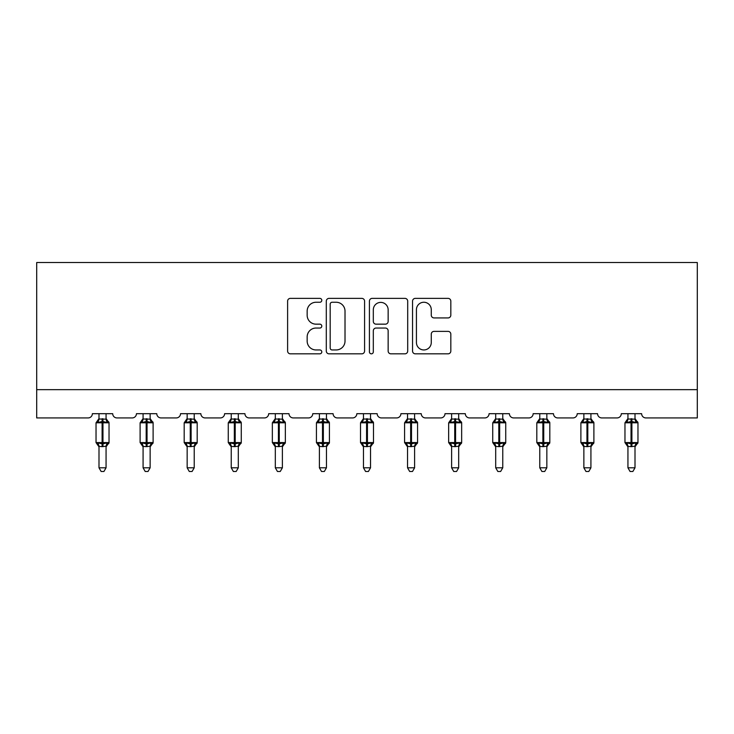 <?xml version="1.0" encoding="UTF-8"?>
<svg xmlns="http://www.w3.org/2000/svg" width="734" height="734" viewBox="0 0 734 734"><rect width="100%" height="100%" fill="white"/><g stroke="black" fill="none" stroke-linecap="round" stroke-linejoin="round"><path stroke-width="1.1" d="M321.795 300.307A1.945 1.945 0 0 0 319.85 298.371L290.389 298.371A2.771 2.771 0 0 0 287.609 301.142L287.609 351.063A2.771 2.771 0 0 0 290.389 353.834L319.85 353.834A1.945 1.945 0 0 0 321.795 351.898A1.945 1.945 0 0 0 319.85 349.953L316.042 349.953A8.872 8.872 0 0 1 307.161 341.081L307.161 336.915A8.872 8.872 0 0 1 316.042 328.043L319.85 328.043A1.945 1.945 0 0 0 321.795 326.098A1.945 1.945 0 0 0 319.85 324.162L316.042 324.162A8.872 8.872 0 0 1 307.161 315.281L307.161 311.124A8.872 8.872 0 0 1 316.042 302.252L319.85 302.252A1.945 1.945 0 0 0 321.795 300.307M448.052 317.923A2.771 2.771 0 0 0 450.823 315.143L450.823 301.142A2.771 2.771 0 0 0 448.052 298.371L415.325 298.371A2.771 2.771 0 0 0 412.554 301.142L412.554 351.063A2.771 2.771 0 0 0 415.325 353.834L448.052 353.834A2.771 2.771 0 0 0 450.823 351.063L450.823 334.144A2.771 2.771 0 0 0 448.052 331.373L434.051 331.373A2.771 2.771 0 0 0 431.271 334.144L431.271 342.53A7.423 7.423 0 0 1 423.857 349.953A7.423 7.423 0 0 1 416.435 342.53L416.435 309.665A7.423 7.423 0 0 1 423.857 302.252A7.423 7.423 0 0 1 431.271 309.665L431.271 315.143A2.771 2.771 0 0 0 434.051 317.923L448.052 317.923M697.3 389.671L697.3 262.524L36.7 262.524L36.7 417.93L88.126 417.93A4.239 4.239 0 0 0 92.365 413.692L112.706 413.692A4.239 4.239 0 0 0 116.945 417.93L132.203 417.93A4.239 4.239 0 0 0 136.441 413.692L156.782 413.692A4.239 4.239 0 0 0 161.021 417.93L176.279 417.93A4.239 4.239 0 0 0 180.518 413.692L200.859 413.692A4.239 4.239 0 0 0 205.098 417.93L220.356 417.93A4.239 4.239 0 0 0 224.595 413.692L244.936 413.692A4.239 4.239 0 0 0 249.175 417.93L264.433 417.93A4.239 4.239 0 0 0 268.672 413.692L289.012 413.692A4.239 4.239 0 0 0 293.251 417.93L308.509 417.93A4.239 4.239 0 0 0 312.748 413.692L333.098 413.692A4.239 4.239 0 0 0 337.328 417.93L352.586 417.93A4.239 4.239 0 0 0 356.825 413.692L377.175 413.692A4.239 4.239 0 0 0 381.414 417.93L396.672 417.93A4.239 4.239 0 0 0 400.902 413.692L421.252 413.692A4.239 4.239 0 0 0 425.491 417.93L440.749 417.93A4.239 4.239 0 0 0 444.988 413.692L465.328 413.692A4.239 4.239 0 0 0 469.567 417.93L484.825 417.93A4.239 4.239 0 0 0 489.064 413.692L509.405 413.692A4.239 4.239 0 0 0 513.644 417.93L528.902 417.93A4.239 4.239 0 0 0 533.141 413.692L553.482 413.692A4.239 4.239 0 0 0 557.721 417.93L572.979 417.93A4.239 4.239 0 0 0 577.218 413.692L597.559 413.692A4.239 4.239 0 0 0 601.797 417.93L617.055 417.93A4.239 4.239 0 0 0 621.294 413.692L641.635 413.692A4.239 4.239 0 0 0 645.874 417.93L697.3 417.93L697.3 389.671L36.7 389.671M364.578 301.142A2.771 2.771 0 0 0 361.798 298.371L329.071 298.371A2.771 2.771 0 0 0 326.3 301.142L326.3 351.063A2.771 2.771 0 0 0 329.071 353.834L361.798 353.834A2.771 2.771 0 0 0 364.578 351.063L364.578 301.142M372.202 298.371L404.929 298.371A2.771 2.771 0 0 1 407.7 301.142L407.7 351.063A2.771 2.771 0 0 1 404.929 353.834L390.919 353.834A2.771 2.771 0 0 1 388.148 351.063L388.148 330.814A2.771 2.771 0 0 0 385.378 328.043L376.083 328.043A2.771 2.771 0 0 0 373.312 330.814L373.312 351.898A1.945 1.945 0 0 1 371.367 353.834A1.945 1.945 0 0 1 369.422 351.898L369.422 301.142A2.771 2.771 0 0 1 372.202 298.371M332.126 302.252A1.945 1.945 0 0 0 330.181 304.188L330.181 348.008A1.945 1.945 0 0 0 332.126 349.953L336.144 349.953A8.872 8.872 0 0 0 345.017 341.081L345.017 311.124A8.872 8.872 0 0 0 336.144 302.252L332.126 302.252M388.148 309.803A7.423 7.423 0 0 0 380.726 302.39A7.423 7.423 0 0 0 373.312 309.803L373.312 321.382A2.771 2.771 0 0 0 376.083 324.162L385.378 324.162A2.771 2.771 0 0 0 388.148 321.382L388.148 309.803M98.998 467.797L106.063 467.797L103.944 471.476L101.127 471.476L98.998 467.797L98.998 446.355A3.11 2.964 180 0 0 97.374 443.767L97.98 442.859L102.109 443.85L102.109 442.584L102.962 442.584L102.962 421.536L107.091 422.527L108.109 421.481A1.413 1.413 0 0 1 109.036 422.802L96.035 422.802L96.035 442.584L102.109 442.584L102.109 421.536L97.98 422.527L97.374 421.619A3.11 2.964 0 0 0 98.998 419.013L106.072 419.16L106.063 413.692M106.063 467.797L106.072 446.226L102.109 446.648L102.109 443.85L102.962 443.85L102.962 442.584L109.036 442.584A1.413 1.413 0 0 1 108.109 443.905L106.063 446.832M106.063 446.373L106.063 446.373A3.11 2.964 180 0 1 107.696 443.767L107.091 442.859L102.962 443.85L102.962 446.648M102.109 446.648L98.998 446.373M98.998 413.692L98.998 419.031M97.98 422.527L98.393 421.325M107.091 422.527L106.072 419.16M106.072 446.226L107.091 442.859M98.998 446.226L97.98 442.859M143.084 467.797L150.14 467.797L148.02 471.476L145.204 471.476L143.084 467.797L143.084 446.355A3.11 2.964 180 0 0 141.451 443.767L142.057 442.859L146.185 443.85L146.185 442.584L147.039 442.584L147.039 421.536L151.167 422.527L152.186 421.481A1.413 1.413 0 0 1 153.112 422.802L140.111 422.802L140.111 442.584L146.185 442.584L146.185 421.536L142.057 422.527L141.451 421.619A3.11 2.964 0 0 0 143.084 419.013L150.149 419.16L150.14 413.692M150.14 467.797L150.149 446.226L146.185 446.648L146.185 443.85L147.039 443.85L147.039 442.584L153.112 442.584A1.413 1.413 0 0 1 152.186 443.905L150.14 446.832M150.14 446.373L150.14 446.373A3.11 2.964 180 0 1 151.773 443.767L151.167 442.859L147.039 443.85L147.039 446.648M146.185 446.648L143.084 446.373M143.084 413.692L143.084 419.031M142.057 422.527L142.469 421.325M151.167 422.527L150.149 419.16M150.149 446.226L151.167 442.859M143.075 446.226L142.057 442.859M187.161 467.797L194.226 467.797L192.097 471.476L189.28 471.476L187.161 467.797L187.161 446.355A3.11 2.964 180 0 0 185.528 443.767L186.133 442.859L190.262 443.85L190.262 442.584L191.115 442.584L191.115 421.536L195.244 422.527L196.262 421.481A1.413 1.413 0 0 1 197.189 422.802L184.188 422.802L184.188 442.584L190.262 442.584L190.262 421.536L186.133 422.527L185.528 421.619A3.11 2.964 0 0 0 187.161 419.013L194.226 419.16L194.226 413.692M194.226 467.797L194.226 446.226L190.262 446.648L190.262 443.85L191.115 443.85L191.115 442.584L197.189 442.584A1.413 1.413 0 0 1 196.262 443.905L194.226 446.832M194.226 446.373L194.226 446.373A3.11 2.964 180 0 1 195.85 443.767L195.244 442.859L191.115 443.85L191.115 446.648M190.262 446.648L187.161 446.373M187.161 413.692L187.161 419.031M186.133 422.527L186.546 421.325M195.244 422.527L194.226 419.16M194.226 446.226L195.244 442.859M187.152 446.226L186.133 442.859M231.238 467.797L238.302 467.797L236.174 471.476L233.357 471.476L231.238 467.797L231.238 446.355A3.11 2.964 180 0 0 229.604 443.767L230.21 442.859L234.339 443.85L234.339 442.584L235.192 442.584L235.192 421.536L239.321 422.527L240.339 421.481A1.413 1.413 0 0 1 241.266 422.802L228.265 422.802L228.265 442.584L234.339 442.584L234.339 421.536L230.21 422.527L229.604 421.619A3.11 2.964 0 0 0 231.238 419.013L238.302 419.16L238.302 413.692M238.302 467.797L238.302 446.226L234.339 446.648L234.339 443.85L235.192 443.85L235.192 442.584L241.266 442.584A1.413 1.413 0 0 1 240.339 443.905L238.302 446.832M238.302 446.373L238.302 446.373A3.11 2.964 180 0 1 239.935 443.767L239.321 442.859L235.192 443.85L235.192 446.648M234.339 446.648L231.238 446.373M231.238 413.692L231.238 419.031M230.21 422.527L230.623 421.325M239.321 422.527L238.302 419.16M238.302 446.226L239.321 442.859M231.228 446.226L230.21 442.859M275.314 467.797L282.379 467.797L280.26 471.476L277.434 471.476L275.314 467.797L275.314 446.355A3.11 2.964 180 0 0 273.681 443.767L274.287 442.859L278.425 443.85L278.425 442.584L279.269 442.584L279.269 421.536L283.397 422.527L284.416 421.481A1.413 1.413 0 0 1 285.342 422.802L272.342 422.802L272.342 442.584L278.425 442.584L278.425 421.536L274.287 422.527L273.681 421.619A3.11 2.964 0 0 0 275.314 419.013L282.379 419.16L282.379 413.692M282.379 467.797L282.379 446.226L278.425 446.648L278.425 443.85L279.269 443.85L279.269 442.584L285.342 442.584A1.413 1.413 0 0 1 284.416 443.905L282.379 446.832M282.379 446.373L282.379 446.373A3.11 2.964 180 0 1 284.012 443.767L283.397 442.859L279.269 443.85L279.269 446.648M278.425 446.648L275.314 446.373M275.314 413.692L275.314 419.031M274.287 422.527L274.7 421.325M283.397 422.527L282.379 419.16M282.379 446.226L283.397 442.859M275.314 446.226L274.287 442.859M319.391 467.797L326.456 467.797L324.336 471.476L321.51 471.476L319.391 467.797L319.391 446.355A3.11 2.964 180 0 0 317.758 443.767L318.363 442.859L322.501 443.85L322.501 442.584L323.345 442.584L323.345 421.536L327.483 422.527L328.493 421.481A1.413 1.413 0 0 1 329.419 422.802L316.427 422.802L316.427 442.584L322.501 442.584L322.501 421.536L318.363 422.527L317.758 421.619A3.11 2.964 0 0 0 319.391 419.013L326.456 419.16L326.456 413.692M326.456 467.797L326.456 446.226L322.501 446.648L322.501 443.85L323.345 443.85L323.345 442.584L329.419 442.584A1.413 1.413 0 0 1 328.493 443.905L326.456 446.832M326.456 446.373L326.456 446.373A3.11 2.964 180 0 1 328.089 443.767L327.483 442.859L323.345 443.85L323.345 446.648M322.501 446.648L319.391 446.373M319.391 413.692L319.391 419.031M318.363 422.527L318.785 421.325M327.483 422.527L326.456 419.16M326.456 446.226L327.483 442.859M319.391 446.226L318.363 442.859M363.468 467.797L370.532 467.797L368.413 471.476L365.587 471.476L363.468 467.797L363.468 446.355A3.11 2.964 180 0 0 361.834 443.767L362.44 442.859L366.578 443.85L366.578 442.584L367.422 442.584L367.422 421.536L371.56 422.527L372.569 421.481A1.413 1.413 0 0 1 373.496 422.802L360.504 422.802L360.504 442.584L366.578 442.584L366.578 421.536L362.44 422.527L361.834 421.619A3.11 2.964 0 0 0 363.468 419.013L370.532 419.16L370.532 413.692M370.532 467.797L370.532 446.226L366.578 446.648L366.578 443.85L367.422 443.85L367.422 442.584L373.496 442.584A1.413 1.413 0 0 1 372.569 443.905L370.532 446.832M370.532 446.373L370.532 446.373A3.11 2.964 180 0 1 372.166 443.767L371.56 442.859L367.422 443.85L367.422 446.648M366.578 446.648L363.468 446.373M363.468 413.692L363.468 419.031M362.44 422.527L362.862 421.325M371.56 422.527L370.532 419.16M370.532 446.226L371.56 442.859M363.468 446.226L362.44 442.859M407.544 467.797L414.609 467.797L412.49 471.476L409.664 471.476L407.544 467.797L407.544 446.355A3.11 2.964 180 0 0 405.911 443.767L406.517 442.859L410.655 443.85L410.655 442.584L411.499 442.584L411.499 421.536L415.637 422.527L416.646 421.481A1.413 1.413 0 0 1 417.573 422.802L404.581 422.802L404.581 442.584L410.655 442.584L410.655 421.536L406.517 422.527L405.911 421.619A3.11 2.964 0 0 0 407.544 419.013L414.609 419.16L414.609 413.692M414.609 467.797L414.609 446.226L410.655 446.648L410.655 443.85L411.499 443.85L411.499 442.584L417.573 442.584A1.413 1.413 0 0 1 416.646 443.905L414.609 446.832M414.609 446.373L414.609 446.373A3.11 2.964 180 0 1 416.242 443.767L415.637 442.859L411.499 443.85L411.499 446.648M410.655 446.648L407.544 446.373M407.544 413.692L407.544 419.031M406.517 422.527L406.939 421.325M415.637 422.527L414.609 419.16M414.609 446.226L415.637 442.859M407.544 446.226L406.517 442.859M451.621 467.797L458.686 467.797L456.566 471.476L453.74 471.476L451.621 467.797L451.621 446.355A3.11 2.964 180 0 0 449.988 443.767L450.603 442.859L454.731 443.85L454.731 442.584L455.575 442.584L455.575 421.536L459.713 422.527L460.723 421.481A1.413 1.413 0 0 1 461.658 422.802L448.657 422.802L448.657 442.584L454.731 442.584L454.731 421.536L450.603 422.527L449.988 421.619A3.11 2.964 0 0 0 451.621 419.013L458.686 419.16L458.686 413.692M458.686 467.797L458.686 446.226L454.731 446.648L454.731 443.85L455.575 443.85L455.575 442.584L461.658 442.584A1.413 1.413 0 0 1 460.723 443.905L458.686 446.832M458.686 446.373L458.686 446.373A3.11 2.964 180 0 1 460.319 443.767L459.713 442.859L455.575 443.85L455.575 446.648M454.731 446.648L451.621 446.373M451.621 413.692L451.621 419.031M450.603 422.527L451.015 421.325M459.713 422.527L458.686 419.16M458.686 446.226L459.713 442.859M451.621 446.226L450.603 442.859M495.698 467.797L502.762 467.797L500.643 471.476L497.826 471.476L495.698 467.797L495.698 446.355A3.11 2.964 180 0 0 494.065 443.767L494.679 442.859L498.808 443.85L498.808 442.584L499.661 442.584L499.661 421.536L503.79 422.527L504.809 421.481A1.413 1.413 0 0 1 505.735 422.802L492.734 422.802L492.734 442.584L498.808 442.584L498.808 421.536L494.679 422.527L494.065 421.619A3.11 2.964 0 0 0 495.698 419.013L502.772 419.16L502.762 413.692M502.762 467.797L502.772 446.226L498.808 446.648L498.808 443.85L499.661 443.85L499.661 442.584L505.735 442.584A1.413 1.413 0 0 1 504.809 443.905L502.762 446.832M502.762 446.373L502.762 446.373A3.11 2.964 180 0 1 504.396 443.767L503.79 442.859L499.661 443.85L499.661 446.648M498.808 446.648L495.698 446.373M495.698 413.692L495.698 419.031M494.679 422.527L495.092 421.325M503.79 422.527L502.772 419.16M502.772 446.226L503.79 442.859M495.698 446.226L494.679 442.859M539.774 467.797L546.839 467.797L544.72 471.476L541.903 471.476L539.774 467.797L539.774 446.355A3.11 2.964 180 0 0 538.15 443.767L538.756 442.859L542.885 443.85L542.885 442.584L543.738 442.584L543.738 421.536L547.867 422.527L548.885 421.481A1.413 1.413 0 0 1 549.812 422.802L536.811 422.802L536.811 442.584L542.885 442.584L542.885 421.536L538.756 422.527L538.15 421.619A3.11 2.964 0 0 0 539.774 419.013L546.848 419.16L546.839 413.692M546.839 467.797L546.848 446.226L542.885 446.648L542.885 443.85L543.738 443.85L543.738 442.584L549.812 442.584A1.413 1.413 0 0 1 548.885 443.905L546.839 446.832M546.839 446.373L546.839 446.373A3.11 2.964 180 0 1 548.472 443.767L547.867 442.859L543.738 443.85L543.738 446.648M542.885 446.648L539.774 446.373M539.774 413.692L539.774 419.031M538.756 422.527L539.169 421.325M547.867 422.527L546.848 419.16M546.848 446.226L547.867 442.859M539.774 446.226L538.756 442.859M583.86 467.797L590.916 467.797L588.796 471.476L585.98 471.476L583.86 467.797L583.86 446.355A3.11 2.964 180 0 0 582.227 443.767L582.833 442.859L586.961 443.85L586.961 442.584L587.815 442.584L587.815 421.536L591.943 422.527L592.962 421.481A1.413 1.413 0 0 1 593.889 422.802L580.888 422.802L580.888 442.584L586.961 442.584L586.961 421.536L582.833 422.527L582.227 421.619A3.11 2.964 0 0 0 583.86 419.013L590.925 419.16L590.916 413.692M590.916 467.797L590.925 446.226L586.961 446.648L586.961 443.85L587.815 443.85L587.815 442.584L593.889 442.584A1.413 1.413 0 0 1 592.962 443.905L590.916 446.832M590.916 446.373L590.916 446.373A3.11 2.964 180 0 1 592.549 443.767L591.943 442.859L587.815 443.85L587.815 446.648M586.961 446.648L583.86 446.373M583.86 413.692L583.86 419.031M582.833 422.527L583.246 421.325M591.943 422.527L590.925 419.16M590.925 446.226L591.943 442.859M583.851 446.226L582.833 442.859M627.937 467.797L635.002 467.797L632.873 471.476L630.056 471.476L627.937 467.797L627.937 446.355A3.11 2.964 180 0 0 626.304 443.767L626.909 442.859L631.038 443.85L631.038 442.584L631.891 442.584L631.891 421.536L636.02 422.527L637.039 421.481A1.413 1.413 0 0 1 637.965 422.802L624.964 422.802L624.964 442.584L631.038 442.584L631.038 421.536L626.909 422.527L626.304 421.619A3.11 2.964 0 0 0 627.937 419.013L635.002 419.16L635.002 413.692M635.002 467.797L635.002 446.226L631.038 446.648L631.038 443.85L631.891 443.85L631.891 442.584L637.965 442.584A1.413 1.413 0 0 1 637.039 443.905L635.002 446.832M635.002 446.373L635.002 446.373A3.11 2.964 180 0 1 636.626 443.767L636.02 442.859L631.891 443.85L631.891 446.648M631.038 446.648L627.937 446.373M627.937 413.692L627.937 419.031M626.909 422.527L627.322 421.325M636.02 422.527L635.002 419.16M635.002 446.226L636.02 442.859M627.928 446.226L626.909 442.859M102.962 418.738L102.962 421.536L102.109 421.536L102.109 418.738M107.696 421.619A3.11 2.964 0 0 1 106.063 419.013M147.039 418.738L147.039 421.536L146.185 421.536L146.185 418.738M151.773 421.619A3.11 2.964 0 0 1 150.14 419.013M191.115 418.738L191.115 421.536L190.262 421.536L190.262 418.738M195.85 421.619A3.11 2.964 0 0 1 194.226 419.013M235.192 418.738L235.192 421.536L234.339 421.536L234.339 418.738M239.935 421.619A3.11 2.964 0 0 1 238.302 419.013M279.269 418.738L279.269 421.536L278.425 421.536L278.425 418.738M284.012 421.619A3.11 2.964 0 0 1 282.379 419.013M323.345 418.738L323.345 421.536L322.501 421.536L322.501 418.738M328.089 421.619A3.11 2.964 0 0 1 326.456 419.013M367.422 418.738L367.422 421.536L366.578 421.536L366.578 418.738M372.166 421.619A3.11 2.964 0 0 1 370.532 419.013M411.499 418.738L411.499 421.536L410.655 421.536L410.655 418.738M416.242 421.619A3.11 2.964 0 0 1 414.609 419.013M455.575 418.738L455.575 421.536L454.731 421.536L454.731 418.738M460.319 421.619A3.11 2.964 0 0 1 458.686 419.013M499.661 418.738L499.661 421.536L498.808 421.536L498.808 418.738M504.396 421.619A3.11 2.964 0 0 1 502.762 419.013M543.738 418.738L543.738 421.536L542.885 421.536L542.885 418.738M548.472 421.619A3.11 2.964 0 0 1 546.839 419.013M587.815 418.738L587.815 421.536L586.961 421.536L586.961 418.738M592.549 421.619A3.11 2.964 0 0 1 590.916 419.013M631.891 418.738L631.891 421.536L631.038 421.536L631.038 418.738M636.626 421.619A3.11 2.964 0 0 1 635.002 419.013M109.036 442.584L109.036 422.802M98.998 446.832L96.035 442.584M98.998 418.554L96.035 422.802M108.109 421.481L106.063 418.554M153.112 442.584L153.112 422.802M143.084 446.832L140.111 442.584M143.084 418.554L140.111 422.802M152.186 421.481L150.14 418.554M197.189 442.584L197.189 422.802M187.161 446.832L184.188 442.584M187.161 418.554L184.188 422.802M196.262 421.481L194.226 418.554M241.266 442.584L241.266 422.802M231.238 446.832L228.265 442.584M231.238 418.554L228.265 422.802M240.339 421.481L238.302 418.554M285.342 442.584L285.342 422.802M275.314 446.832L272.342 442.584M275.314 418.554L272.342 422.802M284.416 421.481L282.379 418.554M329.419 442.584L329.419 422.802M319.391 446.832L316.427 442.584M319.391 418.554L316.427 422.802M328.493 421.481L326.456 418.554M373.496 442.584L373.496 422.802M363.468 446.832L360.504 442.584M363.468 418.554L360.504 422.802M372.569 421.481L370.532 418.554M417.573 442.584L417.573 422.802M407.544 446.832L404.581 442.584M407.544 418.554L404.581 422.802M416.646 421.481L414.609 418.554M461.658 442.584L461.658 422.802M451.621 446.832L448.657 442.584M451.621 418.554L448.657 422.802M460.723 421.481L458.686 418.554M505.735 442.584L505.735 422.802M495.698 446.832L492.734 442.584M495.698 418.554L492.734 422.802M504.809 421.481L502.762 418.554M549.812 442.584L549.812 422.802M539.774 446.832L536.811 442.584M539.774 418.554L536.811 422.802M548.885 421.481L546.839 418.554M593.889 442.584L593.889 422.802M583.86 446.832L580.888 442.584M583.86 418.554L580.888 422.802M592.962 421.481L590.916 418.554M637.965 442.584L637.965 422.802M627.937 446.832L624.964 442.584M627.937 418.554L624.964 422.802M637.039 421.481L635.002 418.554"/></g></svg>
